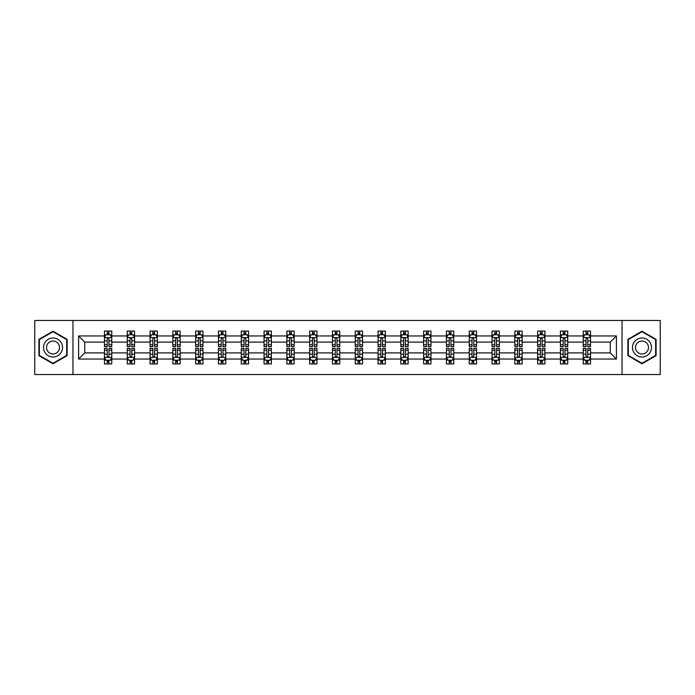 <?xml version="1.0" encoding="UTF-8"?>
<svg xmlns="http://www.w3.org/2000/svg" width="695" height="695" viewBox="0 0 695 695"><rect width="100%" height="100%" fill="white"/><g stroke="black" fill="none" stroke-linecap="round" stroke-linejoin="round"><path stroke-width="1.04" d="M622.034 374.536L660.25 374.536L660.25 320.464L622.034 320.464L622.034 374.536L72.966 374.536L72.966 320.464L34.75 320.464L34.75 374.536L72.966 374.536M590.542 359.046L590.542 352.904L610.271 352.904L616.404 359.046L590.542 359.046L590.542 363.945L587.761 363.945L587.761 360.219M622.034 320.464L72.966 320.464M583.235 359.046L567.737 359.046L567.737 352.904L583.235 352.904L583.235 363.945L590.542 363.945L590.542 360.036L589.169 360.036M567.737 359.046L567.737 363.945L564.966 363.945L564.966 360.219M560.431 359.046L544.941 359.046L544.941 352.904L560.431 352.904L560.431 363.945L567.737 363.945L567.737 360.036L566.364 360.036M544.941 359.046L544.941 363.945L542.161 363.945L542.161 360.219M537.635 359.046L522.145 359.046L522.145 352.904L537.635 352.904L537.635 363.945L544.941 363.945L544.941 360.036L543.568 360.036M522.145 359.046L522.145 363.945L519.365 363.945L519.365 360.219M514.839 359.046L499.349 359.046L499.349 352.904L514.839 352.904L514.839 363.945L522.145 363.945L522.145 360.036L520.772 360.036M499.349 359.046L499.349 363.945L496.569 363.945L496.569 360.219M492.034 359.046L476.544 359.046L476.544 352.904L492.034 352.904L492.034 363.945L499.349 363.945L499.349 360.036L497.968 360.036M476.544 359.046L476.544 363.945L473.773 363.945L473.773 360.219M469.238 359.046L453.748 359.046L453.748 352.904L469.238 352.904L469.238 363.945L476.544 363.945L476.544 360.036L475.172 360.036M453.748 359.046L453.748 363.945L450.968 363.945L450.968 360.219M446.442 359.046L430.952 359.046L430.952 352.904L446.442 352.904L446.442 363.945L453.748 363.945L453.748 360.036L452.376 360.036M430.952 359.046L430.952 363.945L428.172 363.945L428.172 360.219M423.637 359.046L408.147 359.046L408.147 352.904L423.637 352.904L423.637 363.945L430.952 363.945L430.952 360.036L429.571 360.036M408.147 359.046L408.147 363.945L405.376 363.945L405.376 360.219M400.841 359.046L385.351 359.046L385.351 352.904L400.841 352.904L400.841 363.945L408.147 363.945L408.147 360.036L406.775 360.036M385.351 359.046L385.351 363.945L382.571 363.945L382.571 360.219M378.045 359.046L362.555 359.046L362.555 352.904L378.045 352.904L378.045 363.945L385.351 363.945L385.351 360.036L383.979 360.036M362.555 359.046L362.555 363.945L359.775 363.945L359.775 360.219M355.249 359.046L339.751 359.046L339.751 352.904L355.249 352.904L355.249 363.945L362.555 363.945L362.555 360.036L361.183 360.036M339.751 359.046L339.751 363.945L336.979 363.945L336.979 360.219M332.445 359.046L316.955 359.046L316.955 352.904L332.445 352.904L332.445 363.945L339.751 363.945L339.751 360.036L338.378 360.036M316.955 359.046L316.955 363.945L314.175 363.945L314.175 360.219M309.649 359.046L294.159 359.046L294.159 352.904L309.649 352.904L309.649 363.945L316.955 363.945L316.955 360.036L315.582 360.036M294.159 359.046L294.159 363.945L291.379 363.945L291.379 360.219M286.853 359.046L271.363 359.046L271.363 352.904L286.853 352.904L286.853 363.945L294.159 363.945L294.159 360.036L292.786 360.036M271.363 359.046L271.363 363.945L268.583 363.945L268.583 360.219M264.048 359.046L248.558 359.046L248.558 352.904L264.048 352.904L264.048 363.945L271.363 363.945L271.363 360.036L269.981 360.036M248.558 359.046L248.558 363.945L245.787 363.945L245.787 360.219M241.252 359.046L225.762 359.046L225.762 352.904L241.252 352.904L241.252 363.945L248.558 363.945L248.558 360.036L247.185 360.036M225.762 359.046L225.762 363.945L222.982 363.945L222.982 360.219M218.456 359.046L202.966 359.046L202.966 352.904L218.456 352.904L218.456 363.945L225.762 363.945L225.762 360.036L224.389 360.036M202.966 359.046L202.966 363.945L200.186 363.945L200.186 360.219M195.651 359.046L180.161 359.046L180.161 352.904L195.651 352.904L195.651 363.945L202.966 363.945L202.966 360.036L201.585 360.036M180.161 359.046L180.161 363.945L177.39 363.945L177.39 360.219M172.855 359.046L157.365 359.046L157.365 352.904L172.855 352.904L172.855 363.945L180.161 363.945L180.161 360.036L178.789 360.036M157.365 359.046L157.365 363.945L154.585 363.945L154.585 360.219M150.059 359.046L134.569 359.046L134.569 352.904L150.059 352.904L150.059 363.945L157.365 363.945L157.365 360.036L155.993 360.036M134.569 359.046L134.569 363.945L131.789 363.945L131.789 360.219M127.263 359.046L111.765 359.046L111.765 352.904L127.263 352.904L127.263 363.945L134.569 363.945L134.569 360.036L133.197 360.036M111.765 359.046L111.765 363.945L108.993 363.945L108.993 360.219M104.459 359.046L78.596 359.046L78.596 335.954L104.459 335.954L104.459 342.096L84.729 342.096L84.729 352.904L104.459 352.904L104.459 363.945L111.765 363.945L111.765 360.036L110.392 360.036M105.831 334.964L104.459 334.964L104.459 331.055L104.459 335.954M107.239 334.781L107.239 331.055L104.459 331.055L111.765 331.055L111.765 335.954L127.263 335.954L127.263 331.055L134.569 331.055L134.569 335.954L150.059 335.954L150.059 331.055L157.365 331.055L157.365 335.954L172.855 335.954L172.855 331.055L180.161 331.055L180.161 335.954L195.651 335.954L195.651 331.055L202.966 331.055L202.966 335.954L218.456 335.954L218.456 331.055L225.762 331.055L225.762 335.954L241.252 335.954L241.252 331.055L248.558 331.055L248.558 335.954L264.048 335.954L264.048 331.055L271.363 331.055L271.363 335.954L286.853 335.954L286.853 331.055L294.159 331.055L294.159 335.954L309.649 335.954L309.649 331.055L316.955 331.055L316.955 335.954L332.445 335.954L332.445 331.055L339.751 331.055L339.751 335.954L355.249 335.954L355.249 331.055L362.555 331.055L362.555 335.954L378.045 335.954L378.045 331.055L385.351 331.055L385.351 335.954L400.841 335.954L400.841 331.055L408.147 331.055L408.147 335.954L423.637 335.954L423.637 331.055L430.952 331.055L430.952 335.954L446.442 335.954L446.442 331.055L453.748 331.055L453.748 335.954L469.238 335.954L469.238 331.055L476.544 331.055L476.544 335.954L492.034 335.954L492.034 331.055L499.349 331.055L499.349 335.954L514.839 335.954L514.839 331.055L522.145 331.055L522.145 335.954L537.635 335.954L537.635 331.055L544.941 331.055L544.941 335.954L560.431 335.954L560.431 331.055L567.737 331.055L567.737 335.954L583.235 335.954L583.235 331.055L590.542 331.055L590.542 335.954L616.404 335.954L616.404 359.046M583.235 335.954L583.235 342.096L567.737 342.096L567.737 335.954M560.431 335.954L560.431 342.096L544.941 342.096L544.941 335.954M537.635 335.954L537.635 342.096L522.145 342.096L522.145 335.954M514.839 335.954L514.839 342.096L499.349 342.096L499.349 335.954M492.034 335.954L492.034 342.096L476.544 342.096L476.544 335.954M469.238 335.954L469.238 342.096L453.748 342.096L453.748 335.954M446.442 335.954L446.442 342.096L430.952 342.096L430.952 335.954M423.637 335.954L423.637 342.096L408.147 342.096L408.147 335.954M400.841 335.954L400.841 342.096L385.351 342.096L385.351 335.954M378.045 335.954L378.045 342.096L362.555 342.096L362.555 335.954M355.249 335.954L355.249 342.096L339.751 342.096L339.751 335.954M332.445 335.954L332.445 342.096L316.955 342.096L316.955 335.954M309.649 335.954L309.649 342.096L294.159 342.096L294.159 335.954M286.853 335.954L286.853 342.096L271.363 342.096L271.363 335.954M264.048 335.954L264.048 342.096L248.558 342.096L248.558 335.954M241.252 335.954L241.252 342.096L225.762 342.096L225.762 335.954M218.456 335.954L218.456 342.096L202.966 342.096L202.966 335.954M195.651 335.954L195.651 342.096L180.161 342.096L180.161 335.954M172.855 335.954L172.855 342.096L157.365 342.096L157.365 335.954M150.059 335.954L150.059 342.096L134.569 342.096L134.569 335.954M127.263 335.954L127.263 342.096L111.765 342.096L111.765 335.954M78.596 335.954L84.729 342.096M610.271 352.904L610.271 342.096L590.542 342.096L590.542 335.954M586.007 334.712L587.761 334.712M563.211 334.712L564.966 334.712M540.415 334.712L542.161 334.712M517.61 334.712L519.365 334.712M494.814 334.712L496.569 334.712M472.018 334.712L473.773 334.712M449.213 334.712L450.968 334.712M426.417 334.712L428.172 334.712M403.621 334.712L405.376 334.712M380.825 334.712L382.571 334.712M358.021 334.712L359.775 334.712M335.225 334.712L336.979 334.712M312.429 334.712L314.175 334.712M289.624 334.712L291.379 334.712M266.828 334.712L268.583 334.712M244.032 334.712L245.787 334.712M221.227 334.712L222.982 334.712M198.431 334.712L200.186 334.712M175.635 334.712L177.39 334.712M152.839 334.712L154.585 334.712M130.035 334.712L131.789 334.712M107.239 334.712L108.993 334.712M107.239 360.288L108.993 360.288M130.035 360.288L131.789 360.288M152.839 360.288L154.585 360.288M175.635 360.288L177.39 360.288M198.431 360.288L200.186 360.288M221.227 360.288L222.982 360.288M244.032 360.288L245.787 360.288M266.828 360.288L268.583 360.288M289.624 360.288L291.379 360.288M312.429 360.288L314.175 360.288M335.225 360.288L336.979 360.288M358.021 360.288L359.775 360.288M380.825 360.288L382.571 360.288M403.621 360.288L405.376 360.288M426.417 360.288L428.172 360.288M449.213 360.288L450.968 360.288M472.018 360.288L473.773 360.288M494.814 360.288L496.569 360.288M517.61 360.288L519.365 360.288M540.415 360.288L542.161 360.288M563.211 360.288L564.966 360.288M586.007 360.288L587.761 360.288M84.729 352.904L78.596 359.046M616.404 335.954L610.271 342.096M67.12 339.36L53.02 331.22L38.911 339.36L38.911 355.64L53.02 363.78L67.12 355.64L67.12 339.36M627.88 339.36L627.88 355.64L641.98 363.78L656.089 355.64L656.089 339.36L641.98 331.22L627.88 339.36M108.993 332.957L107.239 332.957M104.459 344.79L104.459 346.623L107.239 346.623L107.239 344.79L104.459 344.79L104.459 342.096M111.765 342.096L111.765 346.623L108.993 346.623L108.993 338.804C108.411 337.674 107.821 337.674 107.239 338.804L107.239 344.79M110.392 334.964L111.765 334.964L111.765 331.055L108.993 331.055L108.993 334.781M111.765 337.709L110.305 334.781L105.927 334.781L104.459 337.709M107.239 362.043L108.993 362.043M111.765 350.211L111.765 348.377L108.993 348.377L108.993 350.211L111.765 350.211L111.765 352.904M104.459 352.904L104.459 348.377L107.239 348.377L107.239 356.196C107.821 357.326 108.403 357.326 108.993 356.196L108.993 350.211M105.831 360.036L104.459 360.036L104.459 363.945L107.239 363.945L107.239 360.219M104.459 357.291L105.927 360.219L110.305 360.219L111.765 357.291M131.789 332.957L130.035 332.957M128.636 334.964L127.263 334.964L127.263 331.055L130.035 331.055L130.035 334.781M127.263 344.79L127.263 346.623L130.035 346.623L130.035 344.79L127.263 344.79L127.263 342.096M134.569 342.096L134.569 346.623L131.789 346.623L131.789 338.804C131.207 337.674 130.625 337.674 130.035 338.804L130.035 344.79M133.197 334.964L134.569 334.964L134.569 331.055L131.789 331.055L131.789 334.781M134.569 337.709L133.101 334.781L128.723 334.781L127.263 337.709M154.585 332.957L152.839 332.957M151.432 334.964L150.059 334.964L150.059 331.055L152.839 331.055L152.839 334.781M150.059 344.79L150.059 346.623L152.839 346.623L152.839 344.79L150.059 344.79L150.059 342.096M157.365 342.096L157.365 346.623L154.585 346.623L154.585 338.804C154.003 337.674 153.421 337.674 152.839 338.804L152.839 344.79M155.993 334.964L157.365 334.964L157.365 331.055L154.585 331.055L154.585 334.781M157.365 337.709L155.906 334.781L151.519 334.781L150.059 337.709M130.035 362.043L131.789 362.043M134.569 350.211L134.569 348.377L131.789 348.377L131.789 350.211L134.569 350.211L134.569 352.904M127.263 352.904L127.263 348.377L130.035 348.377L130.035 356.196C130.617 357.326 131.207 357.326 131.789 356.196L131.789 350.211M128.636 360.036L127.263 360.036L127.263 363.945L130.035 363.945L130.035 360.219M127.263 357.291L128.723 360.219L133.101 360.219L134.569 357.291M152.839 362.043L154.585 362.043M157.365 350.211L157.365 348.377L154.585 348.377L154.585 350.211L157.365 350.211L157.365 352.904M150.059 352.904L150.059 348.377L152.839 348.377L152.839 356.196C153.421 357.326 154.003 357.326 154.585 356.196L154.585 350.211M151.432 360.036L150.059 360.036L150.059 363.945L152.839 363.945L152.839 360.219M150.059 357.291L151.519 360.219L155.906 360.219L157.365 357.291M44.793 342.748A9.495 9.495 0 0 0 48.268 355.727A9.495 9.495 0 0 0 61.247 352.252A9.495 9.495 0 0 0 57.772 339.273A9.495 9.495 0 0 0 44.793 342.748M47.382 344.251A6.507 6.507 0 0 0 49.771 353.13A6.507 6.507 0 0 0 58.649 350.749A6.507 6.507 0 0 0 56.269 341.87A6.507 6.507 0 0 0 47.382 344.251M66.685 339.612L66.685 355.388L53.02 363.277L39.354 355.388L39.354 339.612L53.02 331.724L66.685 339.612M633.753 342.748A9.495 9.495 0 0 0 637.228 355.727A9.495 9.495 0 0 0 650.207 352.252A9.495 9.495 0 0 0 646.732 339.273A9.495 9.495 0 0 0 633.753 342.748M636.351 344.251A6.507 6.507 0 0 0 638.731 353.13A6.507 6.507 0 0 0 647.618 350.749A6.507 6.507 0 0 0 645.229 341.87A6.507 6.507 0 0 0 636.351 344.251M655.646 339.612L655.646 355.388L641.98 363.277L628.315 355.388L628.315 339.612L641.98 331.724L655.646 339.612M177.39 332.957L175.635 332.957M174.228 334.964L172.855 334.964L172.855 331.055L175.635 331.055L175.635 334.781M172.855 344.79L172.855 346.623L175.635 346.623L175.635 344.79L172.855 344.79L172.855 342.096M180.161 342.096L180.161 346.623L177.39 346.623L177.39 338.804C176.799 337.674 176.217 337.674 175.635 338.804L175.635 344.79M178.789 334.964L180.161 334.964L180.161 331.055L177.39 331.055L177.39 334.781M180.161 337.709L178.702 334.781L174.315 334.781L172.855 337.709M175.635 362.043L177.39 362.043M180.161 350.211L180.161 348.377L177.39 348.377L177.39 350.211L180.161 350.211L180.161 352.904M172.855 352.904L172.855 348.377L175.635 348.377L175.635 356.196C176.217 357.326 176.799 357.326 177.39 356.196L177.39 350.211M174.228 360.036L172.855 360.036L172.855 363.945L175.635 363.945L175.635 360.219M172.855 357.291L174.315 360.219L178.702 360.219L180.161 357.291M200.186 332.957L198.431 332.957M197.033 334.964L195.651 334.964L195.651 331.055L198.431 331.055L198.431 334.781M195.651 344.79L195.651 346.623L198.431 346.623L198.431 344.79L195.651 344.79L195.651 342.096M202.966 342.096L202.966 346.623L200.186 346.623L200.186 338.804C199.604 337.674 199.022 337.674 198.431 338.804L198.431 344.79M201.585 334.964L202.966 334.964L202.966 331.055L200.186 331.055L200.186 334.781M202.966 337.709L201.498 334.781L197.119 334.781L195.651 337.709M198.431 362.043L200.186 362.043M202.966 350.211L202.966 348.377L200.186 348.377L200.186 350.211L202.966 350.211L202.966 352.904M195.651 352.904L195.651 348.377L198.431 348.377L198.431 356.196C199.013 357.326 199.604 357.326 200.186 356.196L200.186 350.211M197.033 360.036L195.651 360.036L195.651 363.945L198.431 363.945L198.431 360.219M195.651 357.291L197.119 360.219L201.498 360.219L202.966 357.291M222.982 332.957L221.227 332.957M219.828 334.964L218.456 334.964L218.456 331.055L221.227 331.055L221.227 334.781M218.456 344.79L218.456 346.623L221.227 346.623L221.227 344.79L218.456 344.79L218.456 342.096M225.762 342.096L225.762 346.623L222.982 346.623L222.982 338.804C222.4 337.674 221.818 337.674 221.227 338.804L221.227 344.79M224.389 334.964L225.762 334.964L225.762 331.055L222.982 331.055L222.982 334.781M225.762 337.709L224.303 334.781L219.915 334.781L218.456 337.709M221.227 362.043L222.982 362.043M225.762 350.211L225.762 348.377L222.982 348.377L222.982 350.211L225.762 350.211L225.762 352.904M218.456 352.904L218.456 348.377L221.227 348.377L221.227 356.196C221.818 357.326 222.4 357.326 222.982 356.196L222.982 350.211M219.828 360.036L218.456 360.036L218.456 363.945L221.227 363.945L221.227 360.219M218.456 357.291L219.915 360.219L224.303 360.219L225.762 357.291M245.787 332.957L244.032 332.957M242.624 334.964L241.252 334.964L241.252 331.055L244.032 331.055L244.032 334.781M241.252 344.79L241.252 346.623L244.032 346.623L244.032 344.79L241.252 344.79L241.252 342.096M248.558 342.096L248.558 346.623L245.787 346.623L245.787 338.804C245.196 337.674 244.614 337.674 244.032 338.804L244.032 344.79M247.185 334.964L248.558 334.964L248.558 331.055L245.787 331.055L245.787 334.781M248.558 337.709L247.099 334.781L242.711 334.781L241.252 337.709M244.032 362.043L245.787 362.043M248.558 350.211L248.558 348.377L245.787 348.377L245.787 350.211L248.558 350.211L248.558 352.904M241.252 352.904L241.252 348.377L244.032 348.377L244.032 356.196C244.614 357.326 245.196 357.326 245.787 356.196L245.787 350.211M242.624 360.036L241.252 360.036L241.252 363.945L244.032 363.945L244.032 360.219M241.252 357.291L242.711 360.219L247.099 360.219L248.558 357.291M268.583 332.957L266.828 332.957M265.429 334.964L264.048 334.964L264.048 331.055L266.828 331.055L266.828 334.781M264.048 344.79L264.048 346.623L266.828 346.623L266.828 344.79L264.048 344.79L264.048 342.096M271.363 342.096L271.363 346.623L268.583 346.623L268.583 338.804C268.001 337.674 267.41 337.674 266.828 338.804L266.828 344.79M269.981 334.964L271.363 334.964L271.363 331.055L268.583 331.055L268.583 334.781M271.363 337.709L269.895 334.781L265.516 334.781L264.048 337.709M266.828 362.043L268.583 362.043M271.363 350.211L271.363 348.377L268.583 348.377L268.583 350.211L271.363 350.211L271.363 352.904M264.048 352.904L264.048 348.377L266.828 348.377L266.828 356.196C267.41 357.326 268.001 357.326 268.583 356.196L268.583 350.211M265.429 360.036L264.048 360.036L264.048 363.945L266.828 363.945L266.828 360.219M264.048 357.291L265.516 360.219L269.895 360.219L271.363 357.291M291.379 332.957L289.624 332.957M288.225 334.964L286.853 334.964L286.853 331.055L289.624 331.055L289.624 334.781M286.853 344.79L286.853 346.623L289.624 346.623L289.624 344.79L286.853 344.79L286.853 342.096M294.159 342.096L294.159 346.623L291.379 346.623L291.379 338.804C290.797 337.674 290.215 337.674 289.624 338.804L289.624 344.79M292.786 334.964L294.159 334.964L294.159 331.055L291.379 331.055L291.379 334.781M294.159 337.709L292.699 334.781L288.312 334.781L286.853 337.709M289.624 362.043L291.379 362.043M294.159 350.211L294.159 348.377L291.379 348.377L291.379 350.211L294.159 350.211L294.159 352.904M286.853 352.904L286.853 348.377L289.624 348.377L289.624 356.196C290.215 357.326 290.797 357.326 291.379 356.196L291.379 350.211M288.225 360.036L286.853 360.036L286.853 363.945L289.624 363.945L289.624 360.219M286.853 357.291L288.312 360.219L292.699 360.219L294.159 357.291M314.175 332.957L312.429 332.957M311.021 334.964L309.649 334.964L309.649 331.055L312.429 331.055L312.429 334.781M309.649 344.79L309.649 346.623L312.429 346.623L312.429 344.79L309.649 344.79L309.649 342.096M316.955 342.096L316.955 346.623L314.175 346.623L314.175 338.804C313.593 337.674 313.011 337.674 312.429 338.804L312.429 344.79M315.582 334.964L316.955 334.964L316.955 331.055L314.175 331.055L314.175 334.781M316.955 337.709L315.495 334.781L311.108 334.781L309.649 337.709M312.429 362.043L314.175 362.043M316.955 350.211L316.955 348.377L314.175 348.377L314.175 350.211L316.955 350.211L316.955 352.904M309.649 352.904L309.649 348.377L312.429 348.377L312.429 356.196C313.011 357.326 313.593 357.326 314.175 356.196L314.175 350.211M311.021 360.036L309.649 360.036L309.649 363.945L312.429 363.945L312.429 360.219M309.649 357.291L311.108 360.219L315.495 360.219L316.955 357.291M336.979 332.957L335.225 332.957M333.817 334.964L332.445 334.964L332.445 331.055L335.225 331.055L335.225 334.781M332.445 344.79L332.445 346.623L335.225 346.623L335.225 344.79L332.445 344.79L332.445 342.096M339.751 342.096L339.751 346.623L336.979 346.623L336.979 338.804C336.397 337.674 335.807 337.674 335.225 338.804L335.225 344.79M338.378 334.964L339.751 334.964L339.751 331.055L336.979 331.055L336.979 334.781M339.751 337.709L338.291 334.781L333.913 334.781L332.445 337.709M335.225 362.043L336.979 362.043M339.751 350.211L339.751 348.377L336.979 348.377L336.979 350.211L339.751 350.211L339.751 352.904M332.445 352.904L332.445 348.377L335.225 348.377L335.225 356.196C335.807 357.326 336.389 357.326 336.979 356.196L336.979 350.211M333.817 360.036L332.445 360.036L332.445 363.945L335.225 363.945L335.225 360.219M332.445 357.291L333.913 360.219L338.291 360.219L339.751 357.291M359.775 332.957L358.021 332.957M356.622 334.964L355.249 334.964L355.249 331.055L358.021 331.055L358.021 334.781M355.249 344.79L355.249 346.623L358.021 346.623L358.021 344.79L355.249 344.79L355.249 342.096M362.555 342.096L362.555 346.623L359.775 346.623L359.775 338.804C359.193 337.674 358.611 337.674 358.021 338.804L358.021 344.79M361.183 334.964L362.555 334.964L362.555 331.055L359.775 331.055L359.775 334.781M362.555 337.709L361.087 334.781L356.709 334.781L355.249 337.709M358.021 362.043L359.775 362.043M362.555 350.211L362.555 348.377L359.775 348.377L359.775 350.211L362.555 350.211L362.555 352.904M355.249 352.904L355.249 348.377L358.021 348.377L358.021 356.196C358.603 357.326 359.193 357.326 359.775 356.196L359.775 350.211M356.622 360.036L355.249 360.036L355.249 363.945L358.021 363.945L358.021 360.219M355.249 357.291L356.709 360.219L361.087 360.219L362.555 357.291M382.571 332.957L380.825 332.957M379.418 334.964L378.045 334.964L378.045 331.055L380.825 331.055L380.825 334.781M378.045 344.79L378.045 346.623L380.825 346.623L380.825 344.79L378.045 344.79L378.045 342.096M385.351 342.096L385.351 346.623L382.571 346.623L382.571 338.804C381.989 337.674 381.407 337.674 380.825 338.804L380.825 344.79M383.979 334.964L385.351 334.964L385.351 331.055L382.571 331.055L382.571 334.781M385.351 337.709L383.892 334.781L379.505 334.781L378.045 337.709M380.825 362.043L382.571 362.043M385.351 350.211L385.351 348.377L382.571 348.377L382.571 350.211L385.351 350.211L385.351 352.904M378.045 352.904L378.045 348.377L380.825 348.377L380.825 356.196C381.407 357.326 381.989 357.326 382.571 356.196L382.571 350.211M379.418 360.036L378.045 360.036L378.045 363.945L380.825 363.945L380.825 360.219M378.045 357.291L379.505 360.219L383.892 360.219L385.351 357.291M405.376 332.957L403.621 332.957M402.214 334.964L400.841 334.964L400.841 331.055L403.621 331.055L403.621 334.781M400.841 344.79L400.841 346.623L403.621 346.623L403.621 344.79L400.841 344.79L400.841 342.096M408.147 342.096L408.147 346.623L405.376 346.623L405.376 338.804C404.785 337.674 404.203 337.674 403.621 338.804L403.621 344.79M406.775 334.964L408.147 334.964L408.147 331.055L405.376 331.055L405.376 334.781M408.147 337.709L406.688 334.781L402.301 334.781L400.841 337.709M403.621 362.043L405.376 362.043M408.147 350.211L408.147 348.377L405.376 348.377L405.376 350.211L408.147 350.211L408.147 352.904M400.841 352.904L400.841 348.377L403.621 348.377L403.621 356.196C404.203 357.326 404.785 357.326 405.376 356.196L405.376 350.211M402.214 360.036L400.841 360.036L400.841 363.945L403.621 363.945L403.621 360.219M400.841 357.291L402.301 360.219L406.688 360.219L408.147 357.291M428.172 332.957L426.417 332.957M425.019 334.964L423.637 334.964L423.637 331.055L426.417 331.055L426.417 334.781M423.637 344.79L423.637 346.623L426.417 346.623L426.417 344.79L423.637 344.79L423.637 342.096M430.952 342.096L430.952 346.623L428.172 346.623L428.172 338.804C427.59 337.674 426.999 337.674 426.417 338.804L426.417 344.79M429.571 334.964L430.952 334.964L430.952 331.055L428.172 331.055L428.172 334.781M430.952 337.709L429.484 334.781L425.105 334.781L423.637 337.709M426.417 362.043L428.172 362.043M430.952 350.211L430.952 348.377L428.172 348.377L428.172 350.211L430.952 350.211L430.952 352.904M423.637 352.904L423.637 348.377L426.417 348.377L426.417 356.196C426.999 357.326 427.59 357.326 428.172 356.196L428.172 350.211M425.019 360.036L423.637 360.036L423.637 363.945L426.417 363.945L426.417 360.219M423.637 357.291L425.105 360.219L429.484 360.219L430.952 357.291M450.968 332.957L449.213 332.957M447.815 334.964L446.442 334.964L446.442 331.055L449.213 331.055L449.213 334.781M446.442 344.79L446.442 346.623L449.213 346.623L449.213 344.79L446.442 344.79L446.442 342.096M453.748 342.096L453.748 346.623L450.968 346.623L450.968 338.804C450.386 337.674 449.804 337.674 449.213 338.804L449.213 344.79M452.376 334.964L453.748 334.964L453.748 331.055L450.968 331.055L450.968 334.781M453.748 337.709L452.289 334.781L447.901 334.781L446.442 337.709M449.213 362.043L450.968 362.043M453.748 350.211L453.748 348.377L450.968 348.377L450.968 350.211L453.748 350.211L453.748 352.904M446.442 352.904L446.442 348.377L449.213 348.377L449.213 356.196C449.804 357.326 450.386 357.326 450.968 356.196L450.968 350.211M447.815 360.036L446.442 360.036L446.442 363.945L449.213 363.945L449.213 360.219M446.442 357.291L447.901 360.219L452.289 360.219L453.748 357.291M473.773 332.957L472.018 332.957M470.611 334.964L469.238 334.964L469.238 331.055L472.018 331.055L472.018 334.781M469.238 344.79L469.238 346.623L472.018 346.623L472.018 344.79L469.238 344.79L469.238 342.096M476.544 342.096L476.544 346.623L473.773 346.623L473.773 338.804C473.182 337.674 472.6 337.674 472.018 338.804L472.018 344.79M475.172 334.964L476.544 334.964L476.544 331.055L473.773 331.055L473.773 334.781M476.544 337.709L475.085 334.781L470.697 334.781L469.238 337.709M472.018 362.043L473.773 362.043M476.544 350.211L476.544 348.377L473.773 348.377L473.773 350.211L476.544 350.211L476.544 352.904M469.238 352.904L469.238 348.377L472.018 348.377L472.018 356.196C472.6 357.326 473.182 357.326 473.773 356.196L473.773 350.211M470.611 360.036L469.238 360.036L469.238 363.945L472.018 363.945L472.018 360.219M469.238 357.291L470.697 360.219L475.085 360.219L476.544 357.291M496.569 332.957L494.814 332.957M493.415 334.964L492.034 334.964L492.034 331.055L494.814 331.055L494.814 334.781M492.034 344.79L492.034 346.623L494.814 346.623L494.814 344.79L492.034 344.79L492.034 342.096M499.349 342.096L499.349 346.623L496.569 346.623L496.569 338.804C495.987 337.674 495.396 337.674 494.814 338.804L494.814 344.79M497.968 334.964L499.349 334.964L499.349 331.055L496.569 331.055L496.569 334.781M499.349 337.709L497.881 334.781L493.502 334.781L492.034 337.709M494.814 362.043L496.569 362.043M499.349 350.211L499.349 348.377L496.569 348.377L496.569 350.211L499.349 350.211L499.349 352.904M492.034 352.904L492.034 348.377L494.814 348.377L494.814 356.196C495.396 357.326 495.978 357.326 496.569 356.196L496.569 350.211M493.415 360.036L492.034 360.036L492.034 363.945L494.814 363.945L494.814 360.219M492.034 357.291L493.502 360.219L497.881 360.219L499.349 357.291M519.365 332.957L517.61 332.957M516.211 334.964L514.839 334.964L514.839 331.055L517.61 331.055L517.61 334.781M514.839 344.79L514.839 346.623L517.61 346.623L517.61 344.79L514.839 344.79L514.839 342.096M522.145 342.096L522.145 346.623L519.365 346.623L519.365 338.804C518.783 337.674 518.201 337.674 517.61 338.804L517.61 344.79M520.772 334.964L522.145 334.964L522.145 331.055L519.365 331.055L519.365 334.781M522.145 337.709L520.685 334.781L516.298 334.781L514.839 337.709M517.61 362.043L519.365 362.043M522.145 350.211L522.145 348.377L519.365 348.377L519.365 350.211L522.145 350.211L522.145 352.904M514.839 352.904L514.839 348.377L517.61 348.377L517.61 356.196C518.201 357.326 518.783 357.326 519.365 356.196L519.365 350.211M516.211 360.036L514.839 360.036L514.839 363.945L517.61 363.945L517.61 360.219M514.839 357.291L516.298 360.219L520.685 360.219L522.145 357.291M542.161 332.957L540.415 332.957M539.007 334.964L537.635 334.964L537.635 331.055L540.415 331.055L540.415 334.781M537.635 344.79L537.635 346.623L540.415 346.623L540.415 344.79L537.635 344.79L537.635 342.096M544.941 342.096L544.941 346.623L542.161 346.623L542.161 338.804C541.579 337.674 540.997 337.674 540.415 338.804L540.415 344.79M543.568 334.964L544.941 334.964L544.941 331.055L542.161 331.055L542.161 334.781M544.941 337.709L543.481 334.781L539.094 334.781L537.635 337.709M540.415 362.043L542.161 362.043M544.941 350.211L544.941 348.377L542.161 348.377L542.161 350.211L544.941 350.211L544.941 352.904M537.635 352.904L537.635 348.377L540.415 348.377L540.415 356.196C540.997 357.326 541.579 357.326 542.161 356.196L542.161 350.211M539.007 360.036L537.635 360.036L537.635 363.945L540.415 363.945L540.415 360.219M537.635 357.291L539.094 360.219L543.481 360.219L544.941 357.291M564.966 332.957L563.211 332.957M561.803 334.964L560.431 334.964L560.431 331.055L563.211 331.055L563.211 334.781M560.431 344.79L560.431 346.623L563.211 346.623L563.211 344.79L560.431 344.79L560.431 342.096M567.737 342.096L567.737 346.623L564.966 346.623L564.966 338.804C564.383 337.674 563.793 337.674 563.211 338.804L563.211 344.79M566.364 334.964L567.737 334.964L567.737 331.055L564.966 331.055L564.966 334.781M567.737 337.709L566.277 334.781L561.899 334.781L560.431 337.709M563.211 362.043L564.966 362.043M567.737 350.211L567.737 348.377L564.966 348.377L564.966 350.211L567.737 350.211L567.737 352.904M560.431 352.904L560.431 348.377L563.211 348.377L563.211 356.196C563.793 357.326 564.375 357.326 564.966 356.196L564.966 350.211M561.803 360.036L560.431 360.036L560.431 363.945L563.211 363.945L563.211 360.219M560.431 357.291L561.899 360.219L566.277 360.219L567.737 357.291M587.761 332.957L586.007 332.957M584.608 334.964L583.235 334.964L583.235 331.055L586.007 331.055L586.007 334.781M583.235 344.79L583.235 346.623L586.007 346.623L586.007 344.79L583.235 344.79L583.235 342.096M590.542 342.096L590.542 346.623L587.761 346.623L587.761 338.804C587.179 337.674 586.597 337.674 586.007 338.804L586.007 344.79M589.169 334.964L590.542 334.964L590.542 331.055L587.761 331.055L587.761 334.781M590.542 337.709L589.073 334.781L584.695 334.781L583.235 337.709M586.007 362.043L587.761 362.043M590.542 350.211L590.542 348.377L587.761 348.377L587.761 350.211L590.542 350.211L590.542 352.904M583.235 352.904L583.235 348.377L586.007 348.377L586.007 356.196C586.589 357.326 587.179 357.326 587.761 356.196L587.761 350.211M584.608 360.036L583.235 360.036L583.235 363.945L586.007 363.945L586.007 360.219M583.235 357.291L584.695 360.219L589.073 360.219L590.542 357.291M111.73 337.631L104.502 337.631M111.765 344.79L108.993 344.79M107.239 340.871L104.459 340.871M111.765 340.871L108.993 340.871M108.993 333.887L107.239 333.887M104.502 357.369L111.73 357.369M104.459 350.211L107.239 350.211M108.993 354.129L111.765 354.129M104.459 354.129L107.239 354.129M107.239 361.113L108.993 361.113M134.535 337.631L127.298 337.631M134.569 344.79L131.789 344.79M130.035 340.871L127.263 340.871M134.569 340.871L131.789 340.871M131.789 333.887L130.035 333.887M157.331 337.631L150.094 337.631M157.365 344.79L154.585 344.79M152.839 340.871L150.059 340.871M157.365 340.871L154.585 340.871M154.585 333.887L152.839 333.887M127.298 357.369L134.535 357.369M127.263 350.211L130.035 350.211M131.789 354.129L134.569 354.129M127.263 354.129L130.035 354.129M130.035 361.113L131.789 361.113M150.094 357.369L157.331 357.369M150.059 350.211L152.839 350.211M154.585 354.129L157.365 354.129M150.059 354.129L152.839 354.129M152.839 361.113L154.585 361.113M180.127 337.631L172.89 337.631M180.161 344.79L177.39 344.79M175.635 340.871L172.855 340.871M180.161 340.871L177.39 340.871M177.39 333.887L175.635 333.887M172.89 357.369L180.127 357.369M172.855 350.211L175.635 350.211M177.39 354.129L180.161 354.129M172.855 354.129L175.635 354.129M175.635 361.113L177.39 361.113M202.923 337.631L195.695 337.631M202.966 344.79L200.186 344.79M198.431 340.871L195.651 340.871M202.966 340.871L200.186 340.871M200.186 333.887L198.431 333.887M195.695 357.369L202.923 357.369M195.651 350.211L198.431 350.211M200.186 354.129L202.966 354.129M195.651 354.129L198.431 354.129M198.431 361.113L200.186 361.113M225.727 337.631L218.491 337.631M225.762 344.79L222.982 344.79M221.227 340.871L218.456 340.871M225.762 340.871L222.982 340.871M222.982 333.887L221.227 333.887M218.491 357.369L225.727 357.369M218.456 350.211L221.227 350.211M222.982 354.129L225.762 354.129M218.456 354.129L221.227 354.129M221.227 361.113L222.982 361.113M248.523 337.631L241.287 337.631M248.558 344.79L245.787 344.79M244.032 340.871L241.252 340.871M248.558 340.871L245.787 340.871M245.787 333.887L244.032 333.887M241.287 357.369L248.523 357.369M241.252 350.211L244.032 350.211M245.787 354.129L248.558 354.129M241.252 354.129L244.032 354.129M244.032 361.113L245.787 361.113M271.319 337.631L264.091 337.631M271.363 344.79L268.583 344.79M266.828 340.871L264.048 340.871M271.363 340.871L268.583 340.871M268.583 333.887L266.828 333.887M264.091 357.369L271.319 357.369M264.048 350.211L266.828 350.211M268.583 354.129L271.363 354.129M264.048 354.129L266.828 354.129M266.828 361.113L268.583 361.113M294.124 337.631L286.887 337.631M294.159 344.79L291.379 344.79M289.624 340.871L286.853 340.871M294.159 340.871L291.379 340.871M291.379 333.887L289.624 333.887M286.887 357.369L294.124 357.369M286.853 350.211L289.624 350.211M291.379 354.129L294.159 354.129M286.853 354.129L289.624 354.129M289.624 361.113L291.379 361.113M316.92 337.631L309.683 337.631M316.955 344.79L314.175 344.79M312.429 340.871L309.649 340.871M316.955 340.871L314.175 340.871M314.175 333.887L312.429 333.887M309.683 357.369L316.92 357.369M309.649 350.211L312.429 350.211M314.175 354.129L316.955 354.129M309.649 354.129L312.429 354.129M312.429 361.113L314.175 361.113M339.716 337.631L332.479 337.631M339.751 344.79L336.979 344.79M335.225 340.871L332.445 340.871M339.751 340.871L336.979 340.871M336.979 333.887L335.225 333.887M332.479 357.369L339.716 357.369M332.445 350.211L335.225 350.211M336.979 354.129L339.751 354.129M332.445 354.129L335.225 354.129M335.225 361.113L336.979 361.113M362.521 337.631L355.284 337.631M362.555 344.79L359.775 344.79M358.021 340.871L355.249 340.871M362.555 340.871L359.775 340.871M359.775 333.887L358.021 333.887M355.284 357.369L362.521 357.369M355.249 350.211L358.021 350.211M359.775 354.129L362.555 354.129M355.249 354.129L358.021 354.129M358.021 361.113L359.775 361.113M385.317 337.631L378.08 337.631M385.351 344.79L382.571 344.79M380.825 340.871L378.045 340.871M385.351 340.871L382.571 340.871M382.571 333.887L380.825 333.887M378.08 357.369L385.317 357.369M378.045 350.211L380.825 350.211M382.571 354.129L385.351 354.129M378.045 354.129L380.825 354.129M380.825 361.113L382.571 361.113M408.113 337.631L400.876 337.631M408.147 344.79L405.376 344.79M403.621 340.871L400.841 340.871M408.147 340.871L405.376 340.871M405.376 333.887L403.621 333.887M400.876 357.369L408.113 357.369M400.841 350.211L403.621 350.211M405.376 354.129L408.147 354.129M400.841 354.129L403.621 354.129M403.621 361.113L405.376 361.113M430.909 337.631L423.681 337.631M430.952 344.79L428.172 344.79M426.417 340.871L423.637 340.871M430.952 340.871L428.172 340.871M428.172 333.887L426.417 333.887M423.681 357.369L430.909 357.369M423.637 350.211L426.417 350.211M428.172 354.129L430.952 354.129M423.637 354.129L426.417 354.129M426.417 361.113L428.172 361.113M453.713 337.631L446.477 337.631M453.748 344.79L450.968 344.79M449.213 340.871L446.442 340.871M453.748 340.871L450.968 340.871M450.968 333.887L449.213 333.887M446.477 357.369L453.713 357.369M446.442 350.211L449.213 350.211M450.968 354.129L453.748 354.129M446.442 354.129L449.213 354.129M449.213 361.113L450.968 361.113M476.509 337.631L469.273 337.631M476.544 344.79L473.773 344.79M472.018 340.871L469.238 340.871M476.544 340.871L473.773 340.871M473.773 333.887L472.018 333.887M469.273 357.369L476.509 357.369M469.238 350.211L472.018 350.211M473.773 354.129L476.544 354.129M469.238 354.129L472.018 354.129M472.018 361.113L473.773 361.113M499.305 337.631L492.077 337.631M499.349 344.79L496.569 344.79M494.814 340.871L492.034 340.871M499.349 340.871L496.569 340.871M496.569 333.887L494.814 333.887M492.077 357.369L499.305 357.369M492.034 350.211L494.814 350.211M496.569 354.129L499.349 354.129M492.034 354.129L494.814 354.129M494.814 361.113L496.569 361.113M522.11 337.631L514.873 337.631M522.145 344.79L519.365 344.79M517.61 340.871L514.839 340.871M522.145 340.871L519.365 340.871M519.365 333.887L517.61 333.887M514.873 357.369L522.11 357.369M514.839 350.211L517.61 350.211M519.365 354.129L522.145 354.129M514.839 354.129L517.61 354.129M517.61 361.113L519.365 361.113M544.906 337.631L537.669 337.631M544.941 344.79L542.161 344.79M540.415 340.871L537.635 340.871M544.941 340.871L542.161 340.871M542.161 333.887L540.415 333.887M537.669 357.369L544.906 357.369M537.635 350.211L540.415 350.211M542.161 354.129L544.941 354.129M537.635 354.129L540.415 354.129M540.415 361.113L542.161 361.113M567.702 337.631L560.465 337.631M567.737 344.79L564.966 344.79M563.211 340.871L560.431 340.871M567.737 340.871L564.966 340.871M564.966 333.887L563.211 333.887M560.465 357.369L567.702 357.369M560.431 350.211L563.211 350.211M564.966 354.129L567.737 354.129M560.431 354.129L563.211 354.129M563.211 361.113L564.966 361.113M590.498 337.631L583.27 337.631M590.542 344.79L587.761 344.79M586.007 340.871L583.235 340.871M590.542 340.871L587.761 340.871M587.761 333.887L586.007 333.887M583.27 357.369L590.498 357.369M583.235 350.211L586.007 350.211M587.761 354.129L590.542 354.129M583.235 354.129L586.007 354.129M586.007 361.113L587.761 361.113"/></g></svg>
